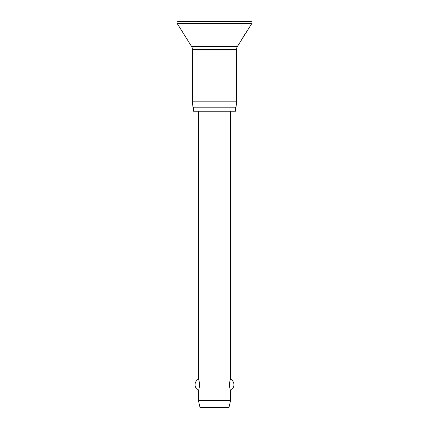 <?xml version="1.0" encoding="UTF-8"?>
<svg xmlns="http://www.w3.org/2000/svg" width="429" height="429" viewBox="0 0 429 429"><rect width="100%" height="100%" fill="white"/><g stroke="black" fill="none" stroke-linecap="round" stroke-linejoin="round"><path stroke-width="0.64" d="M176.989 22.791A1.341 1.341 0 0 0 177.193 23.498L191.575 46.471A5.357 5.357 0 0 1 192.396 49.314L192.396 101.834L192.959 107.191L236.041 107.191L236.604 101.834L236.604 49.314A5.357 5.357 0 0 1 237.425 46.471L251.807 23.498A1.341 1.341 0 0 0 250.67 21.45L178.33 21.45A1.341 1.341 0 0 0 176.989 22.791M245.286 33.5L240.76 41.146M193.495 107.191L193.495 111.208L235.505 111.208L235.505 107.191M198.423 111.208L198.423 379.15C198.799 379.375 199.201 381.242 199.63 384.759C199.201 388.277 198.799 390.149 198.423 390.374L198.423 400.45L200.032 407.55L228.968 407.55L230.577 400.45L230.577 390.374C230.201 390.149 229.799 388.277 229.37 384.759C229.799 381.242 230.201 379.375 230.577 379.15L230.577 111.208M198.423 400.45L230.577 400.45M192.396 101.834L236.604 101.834M177.193 23.498L251.807 23.498M192.396 49.314L236.604 49.314M191.575 46.471L237.425 46.471M230.577 390.374A6.376 6.376 0 0 0 230.577 379.15M198.423 379.15A6.376 6.376 0 0 0 198.423 390.374"/></g></svg>
